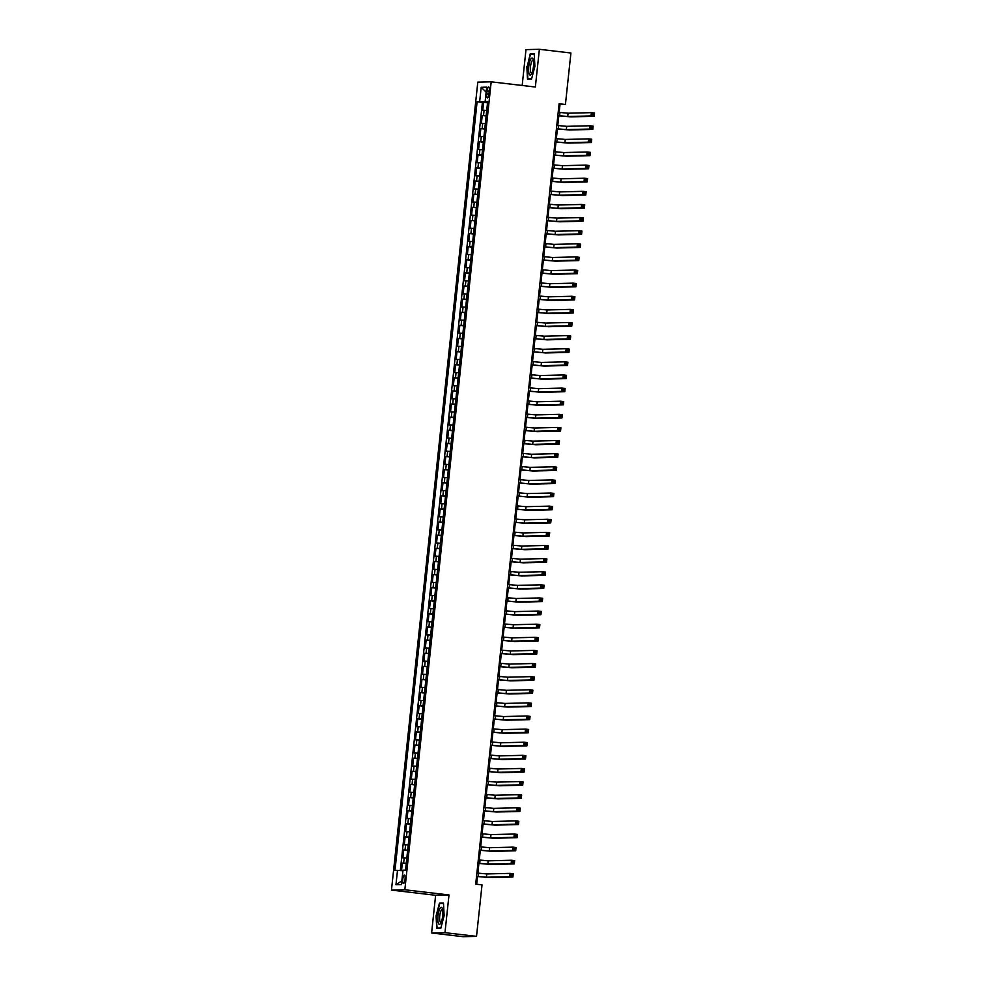 <?xml version="1.0" encoding="UTF-8"?>
<svg xmlns="http://www.w3.org/2000/svg" width="986" height="986" viewBox="0 0 986 986"><rect width="100%" height="100%" fill="white"/><g stroke="black" fill="none" stroke-linecap="round" stroke-linejoin="round"><path stroke-width="1.48" d="M405.061 879.302A4.227 1.146 -83.3 0 0 404.396 875.137A4.227 1.146 -83.3 0 0 402.744 879.352A4.227 1.146 -83.3 0 0 403.41 883.518A4.227 1.146 -83.3 0 0 405.061 879.302M431.597 932.99L444.969 932.67L449 894.955L435.627 895.288L431.597 932.99L463.137 936.7L476.521 936.367L482.018 884.886L475.708 884.146L559.111 103.74L565.422 104.491L570.919 53.01L539.379 49.3L525.994 49.633L522.173 85.462M435.627 895.288L391.467 890.099L477.803 82.146L491.188 81.826L404.839 889.766L391.467 890.099M486.727 110.383L482.783 110.247L483.621 102.384L487.528 102.84M486.172 115.621L482.228 115.498L486.135 115.954M482.228 115.498L481.39 123.361L485.322 123.496M483.929 136.61L479.985 136.487L480.823 128.611L484.73 129.067M482.524 149.724L478.58 149.601L479.418 141.725L483.325 142.194M481.119 162.838L477.175 162.715L478.025 154.839L481.92 155.307M479.714 175.952L475.782 175.828L476.62 167.965L480.527 168.421M478.321 189.078L474.377 188.942L475.215 181.079L479.122 181.535M476.916 202.192L472.972 202.068L473.81 194.193L477.717 194.649M475.511 215.305L471.567 215.182L472.417 207.306L476.324 207.763M474.106 228.419L470.174 228.296L471.012 220.42L474.919 220.889M472.713 241.533L468.769 241.41L469.607 233.546L473.514 234.002M471.308 254.659L467.364 254.524L468.202 246.66L472.109 247.116M469.903 267.773L465.971 267.637L466.809 259.774L470.716 260.23M468.51 280.887L464.566 280.764L465.404 272.888L469.311 273.344M467.105 294.001L463.161 293.877L463.999 286.002L467.906 286.47M465.7 307.114L461.756 306.991L462.607 299.115L466.501 299.584M464.295 320.228L460.363 320.105L461.201 312.242L465.109 312.698M462.902 333.354L458.958 333.219L459.796 325.355L463.703 325.811M461.497 346.468L457.553 346.345L458.391 338.469L462.298 338.925M460.092 359.582L456.148 359.459L456.999 351.583L460.906 352.039M458.687 372.696L454.756 372.572L455.594 364.697L459.501 365.165M457.294 385.809L453.35 385.686L454.189 377.823L458.096 378.279M455.889 398.936L451.945 398.8L452.784 390.937L456.691 391.393M454.484 412.049L450.553 411.914L451.391 404.05L455.298 404.506M453.092 425.163L449.148 425.04L449.986 417.164L453.893 417.62M451.687 438.277L447.743 438.154L448.581 430.278L452.488 430.746M450.282 451.391L446.338 451.268L447.188 443.392L451.083 443.86M448.876 464.505L444.945 464.381L445.783 456.518L449.69 456.974M447.484 477.631L443.54 477.495L444.378 469.632L448.285 470.088M446.079 490.745L442.135 490.621L442.973 482.746L446.88 483.202M444.674 503.858L440.73 503.735L441.58 495.859L445.487 496.315M443.269 516.972L439.337 516.849L440.175 508.973L444.082 509.442M441.876 530.086L437.932 529.963L438.77 522.099L442.677 522.555M440.471 543.212L436.527 543.076L437.365 535.213L441.272 535.669M439.066 556.326L435.122 556.19L435.972 548.327L439.879 548.783M437.673 569.44L433.729 569.316L434.567 561.441L438.474 561.897M436.268 582.553L432.324 582.43L433.162 574.555L437.069 575.023M434.863 595.667L430.919 595.544L431.769 587.668L435.664 588.137M433.458 608.781L429.526 608.658L430.364 600.794L434.271 601.25M432.065 621.907L428.121 621.772L428.959 613.908L432.866 614.364M430.66 635.021L426.716 634.898L427.554 627.022L431.461 627.478M429.255 648.135L425.311 648.012L426.162 640.136L430.069 640.592M427.85 661.249L423.918 661.125L424.756 653.25L428.663 653.718M426.457 674.362L422.513 674.239L423.351 666.376L427.258 666.832M425.052 687.488L421.108 687.353L421.946 679.49L425.853 679.946M423.647 700.602L419.703 700.467L420.554 692.603L424.461 693.059M422.255 713.716L418.31 713.593L419.149 705.717L423.056 706.173M420.849 726.83L416.905 726.707L417.744 718.831L421.651 719.299M419.444 739.944L415.5 739.82L416.351 731.945L420.246 732.413M418.039 753.058L414.108 752.934L414.946 745.071L418.853 745.527M416.647 766.184L412.703 766.048L413.541 758.185L417.448 758.641M415.242 779.297L411.298 779.174L412.136 771.298L416.043 771.755M413.837 792.411L409.893 792.288L410.743 784.412L414.65 784.868M412.431 805.525L408.5 805.402L409.338 797.526L413.245 797.994M411.039 818.639L407.095 818.516L407.933 810.652L411.84 811.108M409.634 831.765L405.69 831.629L406.528 823.766L410.435 824.222M408.229 844.879L404.285 844.743L405.135 836.88L409.042 837.336M406.836 857.993L402.892 857.869L403.73 849.994L407.637 850.45M487.035 90.946L486.727 93.83A4.092 1.109 -83.3 0 0 487.367 97.873A4.092 1.109 -83.3 0 0 488.97 93.781L489.278 90.897A4.092 1.109 -83.3 0 0 488.637 86.854A4.092 1.109 -83.3 0 0 487.035 90.946L489.241 91.205M486.197 101.78L477.113 101.792L394.979 870.391L397.506 870.33L395.965 884.75L401.462 884.615L403.003 870.194L405.529 870.133L487.676 101.533L485.137 101.595L487.614 102.026M479.652 101.731L481.193 87.298L486.69 87.162L485.137 101.595M483.621 102.384L482.413 102.408L400.328 870.564M406.269 863.243L402.325 863.107L401.524 870.675M403.73 849.994L407.674 850.117M405.135 836.88L409.067 837.003M406.528 823.766L410.472 823.889M407.933 810.652L411.877 810.775M409.338 797.526L413.282 797.662M410.743 784.412L414.675 784.536M412.136 771.298L416.08 771.422M413.541 758.185L417.485 758.308M414.946 745.071L418.89 745.194M416.351 731.945L420.282 732.08M417.744 718.831L421.688 718.967M419.149 705.717L423.093 705.84M420.554 692.603L424.485 692.727M421.946 679.49L425.89 679.613M423.351 666.376L427.295 666.499M424.756 653.25L428.7 653.385M426.162 640.136L430.093 640.259M427.554 627.022L431.498 627.145M428.959 613.908L432.903 614.031M430.364 600.794L434.308 600.918M431.769 587.668L435.701 587.804M433.162 574.555L437.106 574.69M434.567 561.441L438.511 561.564M435.972 548.327L439.904 548.45M437.365 535.213L441.309 535.336M438.77 522.099L442.714 522.223M440.175 508.973L444.119 509.109M441.58 495.859L445.512 495.983M442.973 482.746L446.917 482.869M444.378 469.632L448.322 469.755M445.783 456.518L449.727 456.641M447.188 443.392L451.12 443.527M448.581 430.278L452.525 430.414M449.986 417.164L453.93 417.288M451.391 404.05L455.335 404.174M452.784 390.937L456.728 391.06M454.189 377.823L458.133 377.946M455.594 364.697L459.538 364.832M456.999 351.583L460.93 351.706M458.391 338.469L462.335 338.592M459.796 325.355L463.74 325.479M461.201 312.242L465.145 312.365M462.607 299.115L466.538 299.251M463.999 286.002L467.943 286.137M465.404 272.888L469.348 273.011M466.809 259.774L470.753 259.897M468.202 246.66L472.146 246.783M469.607 233.546L473.551 233.67M471.012 220.42L474.956 220.556M472.417 207.306L476.349 207.43M473.81 194.193L477.754 194.316M475.215 181.079L479.159 181.202M476.62 167.965L480.564 168.088M478.025 154.839L481.957 154.975M479.418 141.725L483.362 141.861M480.823 128.611L484.767 128.735M487.577 102.445L486.135 102.285M444.969 932.67L476.521 936.367M449 894.955L404.839 889.766M491.188 81.826L535.349 87.014L539.379 49.3M559.161 112.429L559.999 104.615L565.422 104.491M476.682 884.269L477.495 876.566M477.865 873.152L478.9 863.44M479.27 860.038L480.305 850.326M480.663 846.925L481.698 837.213M482.068 833.811L483.103 824.099M483.473 820.685L484.508 810.985M484.865 807.571L485.913 797.859M486.271 794.457L487.306 784.745M487.676 781.343L488.711 771.631M489.081 768.23L490.116 758.517M490.473 755.116L491.521 745.404M491.878 741.99L492.914 732.29M493.283 728.876L494.319 719.164M494.689 715.762L495.724 706.05M496.081 702.648L497.129 692.936M497.486 689.534L498.522 679.822M498.891 676.408L499.927 666.709M500.284 663.295L501.332 653.582M501.689 650.181L502.724 640.469M503.094 637.067L504.129 627.355M504.499 623.953L505.535 614.241M505.892 610.839L506.94 601.127M507.297 597.713L508.332 588.013M508.702 584.599L509.737 574.887M510.107 571.486L511.142 561.774M511.5 558.372L512.547 548.66M512.905 545.258L513.94 535.546M514.31 532.132L515.345 522.432M515.715 519.018L516.75 509.306M517.108 505.904L518.143 496.192M518.513 492.79L519.548 483.078M519.918 479.677L520.953 469.965M521.311 466.563L522.358 456.851M522.716 453.437L523.751 443.737M524.121 440.323L525.156 430.611M525.526 427.209L526.561 417.497M526.918 414.095L527.966 404.383M528.323 400.982L529.359 391.269M529.728 387.855L530.764 378.156M531.134 374.742L532.169 365.03M532.526 361.628L533.562 351.916M533.931 348.514L534.967 338.802M535.336 335.4L536.372 325.688M536.729 322.286L537.777 312.574M538.134 309.16L539.169 299.461M539.539 296.046L540.574 286.334M540.944 282.933L541.98 273.221M542.337 269.819L543.385 260.107M543.742 256.705L544.777 246.993M545.147 243.579L546.182 233.879M546.552 230.465L547.587 220.753M547.945 217.351L548.98 207.639M549.35 204.238L550.385 194.525M550.755 191.124L551.79 181.412M552.148 178.01L553.195 168.298M553.553 164.884L554.588 155.184M554.958 151.77L555.993 142.058M556.363 138.656L557.398 128.944M557.756 125.542L558.803 115.83M559.025 104.504L559.999 104.615M482.413 102.408L477.113 101.792M402.325 863.107L406.232 863.576M397.506 870.33L402.941 870.786M486.147 92.154L481.193 87.298M395.965 884.75L401.869 880.831M526.832 66.617L527.498 79.225L531.528 79.126L534.893 66.419L534.227 53.811L530.209 53.91L527.214 66.654M440.767 928.381L444.131 915.686L443.478 903.077L439.448 903.176L436.083 915.883L436.736 928.479L440.767 928.381M533.216 54.267L530.209 53.91M440.865 928.023L437.094 928.122L436.083 915.883M442.455 903.521L439.448 903.176M557.842 115.584L567.726 116.496L591.033 115.929L591.378 112.638L594.533 113.02L594.188 116.299L570.882 116.866L557.829 115.719M558.199 112.305L568.084 113.217L591.378 112.638L592.697 113.723L592.549 115.042L593.818 115.189L593.954 113.871L592.697 113.723M593.818 115.189L594.188 116.299L591.033 115.929L592.549 115.042M593.954 113.871L594.533 113.02M533.463 66.481A8.578 2.329 -83.3 0 0 533.118 59.246A8.578 2.329 -83.3 0 0 530.764 59.135A8.578 2.329 -83.3 0 0 528.767 66.604A8.578 2.329 -83.3 0 0 531.38 74.11A8.578 2.329 -83.3 0 0 533.463 66.481M533.426 60.466A6.495 1.762 -83.3 0 0 533.032 60.232A6.495 1.762 -83.3 0 0 530.493 66.728A6.495 1.762 -83.3 0 0 531.516 73.137A6.495 1.762 -83.3 0 0 531.947 72.989M530.369 79.151L527.855 78.855L527.214 66.641L530.48 54.329L534.252 54.242M531.627 78.769L527.855 78.855M442.32 908.402A8.578 2.329 -83.3 0 0 438.782 911.594A8.578 2.329 -83.3 0 0 438.4 923.216A8.578 2.329 -83.3 0 0 440.619 923.377A8.578 2.329 -83.3 0 0 442.677 916.08A8.578 2.329 -83.3 0 0 442.357 908.5A8.578 2.329 -83.3 0 0 442.32 908.402M442.665 909.733A6.495 1.762 -83.3 0 0 442.27 909.486A6.495 1.762 -83.3 0 0 439.99 914.195A6.495 1.762 -83.3 0 0 440.027 921.553A6.495 1.762 -83.3 0 0 440.754 922.391A6.495 1.762 -83.3 0 0 441.186 922.255M439.608 928.418L437.094 928.122M436.453 915.908L439.719 903.595L443.49 903.496M556.437 128.71L566.334 129.61L589.628 129.043L589.985 125.764L593.128 126.134L592.783 129.412L569.489 129.979L556.424 128.833M556.794 125.432L566.679 126.331L589.985 125.764L591.292 126.849L591.156 128.155L592.413 128.303L592.549 126.997L591.292 126.849M592.413 128.303L592.783 129.412L589.628 129.043L591.156 128.155M592.549 126.997L593.128 126.134M555.044 141.824L564.929 142.724L588.223 142.157L588.58 138.878L591.736 139.248L591.378 142.526L568.084 143.093L555.032 141.947M555.389 138.545L565.274 139.445L588.58 138.878L589.887 139.963L589.751 141.269L591.008 141.417L591.156 140.111L589.887 139.963M591.008 141.417L591.378 142.526L588.223 142.157L589.751 141.269M591.156 140.111L591.736 139.248M553.639 154.938L563.524 155.837L586.83 155.27L587.175 151.992L590.331 152.362L589.985 155.64L566.679 156.219L553.627 155.061M553.984 151.659L563.881 152.559L587.175 151.992L588.482 153.076L588.346 154.383L589.603 154.531L589.751 153.224L588.482 153.076M589.603 154.531L589.985 155.64L586.83 155.27L588.346 154.383M589.751 153.224L590.331 152.362M552.234 168.051L562.119 168.963L585.425 168.384L585.77 165.106L588.925 165.475L588.58 168.754L565.274 169.333L552.222 168.175M552.591 164.773L562.476 165.685L585.77 165.106L587.089 166.19L586.941 167.509L588.211 167.657L588.346 166.338L587.089 166.19M588.211 167.657L588.58 168.754L585.425 168.384L586.941 167.509M588.346 166.338L588.925 165.475M550.841 181.165L560.726 182.077L584.02 181.498L584.378 178.219L587.533 178.589L587.175 181.88L563.881 182.447L550.817 181.301M551.186 177.887L561.071 178.799L584.378 178.219L585.684 179.304L585.548 180.623L586.806 180.771L586.941 179.452L585.684 179.304M586.806 180.771L587.175 181.88L584.02 181.498L585.548 180.623M586.941 179.452L587.533 178.589M549.436 194.291L559.321 195.191L582.615 194.624L582.972 191.346L586.128 191.715L585.77 194.994L562.476 195.561L549.424 194.415M549.781 191.013L559.666 191.913L582.972 191.346L584.279 192.418L584.143 193.737L585.401 193.885L585.548 192.578L584.279 192.418M585.401 193.885L585.77 194.994L582.615 194.624L584.143 193.737M585.548 192.578L586.128 191.715M548.031 207.405L557.916 208.305L581.222 207.738L581.567 204.459L584.723 204.829L584.378 208.108L561.071 208.675L548.019 207.528M548.376 204.127L558.273 205.026L581.567 204.459L582.886 205.544L582.738 206.85L584.008 206.998L584.143 205.692L582.886 205.544M584.008 206.998L584.378 208.108L581.222 207.738L582.738 206.85M584.143 205.692L584.723 204.829M546.626 220.519L556.523 221.419L579.817 220.852L580.162 217.573L583.318 217.943L582.972 221.221L559.678 221.788L546.614 220.642M546.983 217.24L556.868 218.14L580.162 217.573L581.481 218.658L581.333 219.964L582.603 220.112L582.738 218.806L581.481 218.658M582.603 220.112L582.972 221.221L579.817 220.852L581.333 219.964M582.738 218.806L583.318 217.943M545.233 233.633L555.118 234.545L578.412 233.965L578.77 230.687L581.925 231.057L581.567 234.335L558.273 234.914L545.221 233.756M545.578 230.354L555.463 231.254L578.77 230.687L580.076 231.772L579.941 233.078L581.198 233.226L581.333 231.92L580.076 231.772M581.198 233.226L581.567 234.335L578.412 233.965L579.941 233.078M581.333 231.92L581.925 231.057M543.828 246.746L553.713 247.659L577.02 247.079L577.365 243.801L580.52 244.171L580.162 247.449L556.868 248.028L543.816 246.882M544.173 243.468L554.07 244.38L577.365 243.801L578.671 244.885L578.535 246.204L579.793 246.352L579.941 245.033L578.671 244.885M579.793 246.352L580.162 247.449L577.02 247.079L578.535 246.204M579.941 245.033L580.52 244.171M542.423 259.86L552.308 260.772L575.614 260.205L575.96 256.915L579.115 257.297L578.77 260.575L555.463 261.142L542.411 259.996M542.781 256.582L552.665 257.494L575.96 256.915L577.278 257.999L577.13 259.318L578.4 259.466L578.535 258.147L577.278 257.999M578.4 259.466L578.77 260.575L575.614 260.205L577.13 259.318M578.535 258.147L579.115 257.297M541.018 272.986L550.915 273.886L574.209 273.319L574.567 270.041L577.71 270.411L577.365 273.689L554.07 274.256L541.006 273.11M541.376 269.708L551.26 270.608L574.567 270.041L575.873 271.125L575.738 272.432L576.995 272.58L577.13 271.273L575.873 271.125M576.995 272.58L577.365 273.689L574.209 273.319L575.738 272.432M577.13 271.273L577.71 270.411M539.625 286.1L549.51 287L572.804 286.433L573.162 283.155L576.317 283.524L575.96 286.803L552.665 287.37L539.613 286.223M539.971 282.822L549.855 283.721L573.162 283.155L574.468 284.239L574.333 285.546L575.59 285.693L575.738 284.387L574.468 284.239M575.59 285.693L575.96 286.803L572.804 286.433L574.333 285.546M575.738 284.387L576.317 283.524M538.22 299.214L548.105 300.114L571.412 299.547L571.757 296.268L574.912 296.638L574.567 299.917L551.26 300.496L538.208 299.337M538.566 295.936L548.462 296.835L571.757 296.268L573.063 297.353L572.928 298.659L574.185 298.807L574.333 297.501L573.063 297.353M574.185 298.807L574.567 299.917L571.412 299.547L572.928 298.659M574.333 297.501L574.912 296.638M536.815 312.328L546.7 313.24L570.007 312.661L570.352 309.382L573.507 309.752L573.162 313.03L549.855 313.61L536.803 312.451M537.173 309.049L547.057 309.961L570.352 309.382L571.67 310.467L571.523 311.786L572.792 311.933L572.928 310.615L571.67 310.467M572.792 311.933L573.162 313.03L570.007 312.661L571.523 311.786M572.928 310.615L573.507 309.752M535.423 325.442L545.307 326.354L568.602 325.774L568.959 322.496L572.114 322.866L571.757 326.156L548.462 326.723L535.398 325.577M535.768 322.163L545.652 323.075L568.959 322.496L570.265 323.581L570.13 324.899L571.387 325.047L571.523 323.728L570.265 323.581M571.387 325.047L571.757 326.156L568.602 325.774L570.13 324.899M571.523 323.728L572.114 322.866M534.018 338.568L543.902 339.467L567.196 338.901L567.554 335.622L570.709 335.992L570.352 339.27L547.057 339.837L534.005 338.691M534.363 335.289L544.247 336.189L567.554 335.622L568.86 336.694L568.725 338.013L569.982 338.161L570.13 336.855L568.86 336.694M569.982 338.161L570.352 339.27L567.196 338.901L568.725 338.013M570.13 336.855L570.709 335.992M532.613 351.682L542.497 352.581L565.804 352.014L566.149 348.736L569.304 349.106L568.959 352.384L545.652 352.951L532.6 351.805M532.958 348.403L542.855 349.303L566.149 348.736L567.468 349.82L567.32 351.127L568.589 351.275L568.725 349.968L567.468 349.82M568.589 351.275L568.959 352.384L565.804 352.014L567.32 351.127M568.725 349.968L569.304 349.106M531.207 364.795L541.104 365.695L564.399 365.128L564.744 361.85L567.899 362.219L567.554 365.498L544.26 366.065L531.195 364.919M531.565 361.517L541.45 362.417L564.744 361.85L566.063 362.934L565.915 364.241L567.184 364.389L567.32 363.082L566.063 362.934M567.184 364.389L567.554 365.498L564.399 365.128L565.915 364.241M567.32 363.082L567.899 362.219M529.815 377.909L539.699 378.821L562.994 378.242L563.351 374.963L566.506 375.333L566.149 378.612L542.855 379.191L529.79 378.032M530.16 374.631L540.045 375.53L563.351 374.963L564.658 376.048L564.522 377.355L565.779 377.502L565.915 376.196L564.658 376.048M565.779 377.502L566.149 378.612L562.994 378.242L564.522 377.355M565.915 376.196L566.506 375.333M528.41 391.023L538.294 391.935L561.601 391.356L561.946 388.077L565.101 388.447L564.744 391.725L541.45 392.305L528.397 391.159M528.755 387.745L538.652 388.657L561.946 388.077L563.252 389.162L563.117 390.481L564.374 390.629L564.522 389.31L563.252 389.162M564.374 390.629L564.744 391.725L561.601 391.356L563.117 390.481M564.522 389.31L565.101 388.447M527.005 404.137L536.889 405.049L560.196 404.482L560.541 401.191L563.696 401.573L563.351 404.852L540.045 405.419L526.992 404.272M527.362 400.858L537.247 401.77L560.541 401.191L561.86 402.276L561.712 403.594L562.981 403.742L563.117 402.424L561.86 402.276M562.981 403.742L563.351 404.852L560.196 404.482L561.712 403.594M563.117 402.424L563.696 401.573M525.6 417.263L535.497 418.163L558.791 417.596L559.148 414.317L562.291 414.687L561.946 417.965L538.652 418.532L525.587 417.386M525.957 413.984L535.842 414.884L559.148 414.317L560.455 415.402L560.319 416.708L561.576 416.856L561.712 415.55L560.455 415.402M561.576 416.856L561.946 417.965L558.791 417.596L560.319 416.708M561.712 415.55L562.291 414.687M524.207 430.377L534.092 431.276L557.386 430.709L557.743 427.431L560.898 427.801L560.541 431.079L537.247 431.646L524.195 430.5M524.552 427.098L534.437 427.998L557.743 427.431L559.05 428.516L558.914 429.822L560.171 429.97L560.319 428.663L559.05 428.516M560.171 429.97L560.541 431.079L557.386 430.709L558.914 429.822M560.319 428.663L560.898 427.801M522.802 443.49L532.686 444.39L555.993 443.823L556.338 440.545L559.493 440.915L559.148 444.193L535.842 444.772L522.79 443.614M523.147 440.212L533.044 441.112L556.338 440.545L557.645 441.629L557.509 442.936L558.766 443.084L558.914 441.777L557.645 441.629M558.766 443.084L559.148 444.193L555.993 443.823L557.509 442.936M558.914 441.777L559.493 440.915M521.397 456.604L531.281 457.516L554.588 456.937L554.933 453.659L558.088 454.028L557.743 457.307L534.437 457.886L521.384 456.728M521.754 453.326L531.639 454.238L554.933 453.659L556.252 454.743L556.104 456.062L557.373 456.21L557.509 454.891L556.252 454.743M557.373 456.21L557.743 457.307L554.588 456.937L556.104 456.062M557.509 454.891L558.088 454.028M519.992 469.718L529.889 470.63L553.183 470.051L553.54 466.772L556.696 467.142L556.338 470.433L533.044 471L519.979 469.854M520.349 466.44L530.234 467.352L553.54 466.772L554.847 467.857L554.711 469.176L555.968 469.324L556.104 468.005L554.847 467.857M555.968 469.324L556.338 470.433L553.183 470.051L554.711 469.176M556.104 468.005L556.696 467.142M518.599 482.844L528.484 483.744L551.778 483.177L552.135 479.899L555.291 480.268L554.933 483.547L531.639 484.114L518.587 482.967M518.944 479.566L528.829 480.465L552.135 479.899L553.442 480.971L553.306 482.29L554.563 482.437L554.711 481.131L553.442 480.971M554.563 482.437L554.933 483.547L551.778 483.177L553.306 482.29M554.711 481.131L555.291 480.268M517.194 495.958L527.079 496.858L550.385 496.291L550.73 493.012L553.885 493.382L553.54 496.661L530.234 497.227L517.182 496.081M517.539 492.68L527.436 493.579L550.73 493.012L552.049 494.097L551.901 495.403L553.171 495.551L553.306 494.245L552.049 494.097M553.171 495.551L553.54 496.661L550.385 496.291L551.901 495.403M553.306 494.245L553.885 493.382M515.789 509.072L525.686 509.972L548.98 509.405L549.325 506.126L552.48 506.496L552.135 509.774L528.829 510.341L515.777 509.195M516.146 505.793L526.031 506.693L549.325 506.126L550.644 507.211L550.496 508.517L551.766 508.665L551.901 507.359L550.644 507.211M551.766 508.665L552.135 509.774L548.98 509.405L550.496 508.517M551.901 507.359L552.48 506.496M514.396 522.186L524.281 523.098L547.575 522.518L547.933 519.24L551.088 519.61L550.73 522.888L527.436 523.467L514.372 522.309M514.741 518.907L524.626 519.819L547.933 519.24L549.239 520.325L549.103 521.631L550.361 521.779L550.496 520.472L549.239 520.325M550.361 521.779L550.73 522.888L547.575 522.518L549.103 521.631M550.496 520.472L551.088 519.61M512.991 535.299L522.876 536.211L546.182 535.632L546.527 532.354L549.683 532.723L549.325 536.002L526.031 536.581L512.979 535.435M513.336 532.021L523.233 532.933L546.527 532.354L547.834 533.438L547.698 534.757L548.955 534.905L549.103 533.586L547.834 533.438M548.955 534.905L549.325 536.002L546.182 535.632L547.698 534.757M549.103 533.586L549.683 532.723M511.586 548.413L521.471 549.325L544.777 548.758L545.122 545.468L548.278 545.85L547.933 549.128L524.626 549.695L511.574 548.549M511.944 545.135L521.828 546.047L545.122 545.468L546.441 546.552L546.293 547.871L547.563 548.019L547.698 546.7L546.441 546.552M547.563 548.019L547.933 549.128L544.777 548.758L546.293 547.871M547.698 546.7L548.278 545.85M510.181 561.539L520.078 562.439L543.372 561.872L543.73 558.594L546.873 558.963L546.527 562.242L523.233 562.809L510.169 561.663M510.538 558.261L520.423 559.161L543.73 558.594L545.036 559.678L544.901 560.985L546.158 561.133L546.293 559.826L545.036 559.678M546.158 561.133L546.527 562.242L543.372 561.872L544.901 560.985M546.293 559.826L546.873 558.963M508.788 574.653L518.673 575.553L541.967 574.986L542.325 571.707L545.48 572.077L545.122 575.356L521.828 575.923L508.776 574.776M509.133 571.375L519.018 572.274L542.325 571.707L543.631 572.792L543.496 574.098L544.753 574.246L544.901 572.94L543.631 572.792M544.753 574.246L545.122 575.356L541.967 574.986L543.496 574.098M544.901 572.94L545.48 572.077M507.383 587.767L517.268 588.667L540.574 588.1L540.92 584.821L544.075 585.191L543.73 588.469L520.423 589.049L507.371 587.89M507.728 584.488L517.625 585.388L540.92 584.821L542.226 585.906L542.09 587.212L543.348 587.36L543.496 586.054L542.226 585.906M543.348 587.36L543.73 588.469L540.574 588.1L542.09 587.212M543.496 586.054L544.075 585.191M505.978 600.881L515.863 601.793L539.169 601.213L539.515 597.935L542.67 598.305L542.325 601.583L519.018 602.163L505.966 601.004M506.336 597.602L516.22 598.514L539.515 597.935L540.833 599.02L540.685 600.338L541.955 600.486L542.09 599.168L540.833 599.02M541.955 600.486L542.325 601.583L539.169 601.213L540.685 600.338M542.09 599.168L542.67 598.305M504.573 613.995L514.47 614.907L537.764 614.327L538.122 611.049L541.277 611.419L540.92 614.709L517.625 615.276L504.561 614.13M504.931 610.716L514.815 611.628L538.122 611.049L539.428 612.133L539.293 613.452L540.55 613.6L540.685 612.281L539.428 612.133M540.55 613.6L540.92 614.709L537.764 614.327L539.293 613.452M540.685 612.281L541.277 611.419M503.18 627.121L513.065 628.02L536.359 627.453L536.717 624.175L539.872 624.545L539.515 627.823L516.22 628.39L503.168 627.244M503.526 623.842L513.41 624.742L536.717 624.175L538.023 625.247L537.888 626.566L539.145 626.714L539.293 625.407L538.023 625.247M539.145 626.714L539.515 627.823L536.359 627.453L537.888 626.566M539.293 625.407L539.872 624.545M501.775 640.234L511.66 641.134L534.967 640.567L535.312 637.289L538.467 637.659L538.122 640.937L514.815 641.504L501.763 640.358M502.12 636.956L512.017 637.856L535.312 637.289L536.63 638.373L536.483 639.68L537.752 639.828L537.888 638.521L536.63 638.373M537.752 639.828L538.122 640.937L534.967 640.567L536.483 639.68M537.888 638.521L538.467 637.659M500.37 653.348L510.267 654.248L533.562 653.681L533.907 650.403L537.062 650.772L536.717 654.051L513.41 654.618L500.358 653.471M500.728 650.07L510.612 650.97L533.907 650.403L535.225 651.487L535.078 652.794L536.347 652.942L536.483 651.635L535.225 651.487M536.347 652.942L536.717 654.051L533.562 653.681L535.078 652.794M536.483 651.635L537.062 650.772M498.978 666.462L508.862 667.374L532.157 666.795L532.514 663.516L535.669 663.886L535.312 667.165L512.017 667.744L498.953 666.585M499.323 663.184L509.207 664.096L532.514 663.516L533.82 664.601L533.685 665.907L534.942 666.055L535.078 664.749L533.82 664.601M534.942 666.055L535.312 667.165L532.157 666.795L533.685 665.907M535.078 664.749L535.669 663.886M497.573 679.576L507.457 680.488L530.764 679.909L531.109 676.63L534.264 677L533.907 680.278L510.612 680.858L497.56 679.711M497.918 676.297L507.815 677.209L531.109 676.63L532.415 677.715L532.28 679.034L533.537 679.181L533.685 677.863L532.415 677.715M533.537 679.181L533.907 680.278L530.764 679.909L532.28 679.034M533.685 677.863L534.264 677M496.168 692.69L506.052 693.602L529.359 693.035L529.704 689.756L532.859 690.126L532.514 693.404L509.207 693.971L496.155 692.825M496.525 689.411L506.41 690.323L529.704 689.756L531.023 690.829L530.875 692.147L532.144 692.295L532.28 690.976L531.023 690.829M532.144 692.295L532.514 693.404L529.359 693.035L530.875 692.147M532.28 690.976L532.859 690.126M494.762 705.816L504.659 706.715L527.954 706.149L528.299 702.87L531.454 703.24L531.109 706.518L507.815 707.085L494.75 705.939M495.12 702.537L505.005 703.437L528.299 702.87L529.618 703.955L529.482 705.261L530.739 705.409L530.875 704.103L529.618 703.955M530.739 705.409L531.109 706.518L527.954 706.149L529.482 705.261M530.875 704.103L531.454 703.24M493.37 718.93L503.254 719.829L526.549 719.262L526.906 715.984L530.061 716.354L529.704 719.632L506.41 720.199L493.357 719.053M493.715 715.651L503.599 716.551L526.906 715.984L528.213 717.068L528.077 718.375L529.334 718.523L529.482 717.216L528.213 717.068M529.334 718.523L529.704 719.632L526.549 719.262L528.077 718.375M529.482 717.216L530.061 716.354M491.965 732.043L501.849 732.943L525.156 732.376L525.501 729.098L528.656 729.467L528.311 732.746L505.005 733.325L491.952 732.167M492.31 728.765L502.207 729.665L525.501 729.098L526.807 730.182L526.672 731.489L527.929 731.637L528.077 730.33L526.807 730.182M527.929 731.637L528.311 732.746L525.156 732.376L526.672 731.489M528.077 730.33L528.656 729.467M490.56 745.157L500.444 746.069L523.751 745.49L524.096 742.212L527.251 742.581L526.906 745.86L503.599 746.439L490.547 745.293M490.917 741.879L500.802 742.791L524.096 742.212L525.415 743.296L525.267 744.615L526.536 744.763L526.672 743.444L525.415 743.296M526.536 744.763L526.906 745.86L523.751 745.49L525.267 744.615M526.672 743.444L527.251 742.581M489.155 758.271L499.052 759.183L522.346 758.604L522.703 755.325L525.858 755.695L525.501 758.986L502.207 759.553L489.142 758.407M489.512 754.993L499.397 755.905L522.703 755.325L524.01 756.41L523.874 757.729L525.131 757.877L525.267 756.558L524.01 756.41M525.131 757.877L525.501 758.986L522.346 758.604L523.874 757.729M525.267 756.558L525.858 755.695M487.762 771.397L497.647 772.297L520.941 771.73L521.298 768.451L524.453 768.821L524.096 772.1L500.802 772.667L487.75 771.52M488.107 768.119L497.992 769.018L521.298 768.451L522.605 769.524L522.469 770.842L523.726 770.99L523.874 769.684L522.605 769.524M523.726 770.99L524.096 772.1L520.941 771.73L522.469 770.842M523.874 769.684L524.453 768.821M486.357 784.511L496.241 785.411L519.548 784.844L519.893 781.565L523.048 781.935L522.703 785.213L499.397 785.78L486.344 784.634M486.702 781.232L496.599 782.132L519.893 781.565L521.212 782.65L521.064 783.956L522.333 784.104L522.469 782.798L521.212 782.65M522.333 784.104L522.703 785.213L519.548 784.844L521.064 783.956M522.469 782.798L523.048 781.935M484.952 797.625L494.849 798.524L518.143 797.957L518.488 794.679L521.643 795.049L521.298 798.327L497.992 798.894L484.939 797.748M485.309 794.346L495.194 795.246L518.488 794.679L519.807 795.764L519.659 797.07L520.928 797.218L521.064 795.912L519.807 795.764M520.928 797.218L521.298 798.327L518.143 797.957L519.659 797.07M521.064 795.912L521.643 795.049M483.559 810.738L493.444 811.651L516.738 811.071L517.095 807.793L520.251 808.163L519.893 811.441L496.599 812.02L483.534 810.862M483.904 807.46L493.789 808.372L517.095 807.793L518.402 808.877L518.266 810.184L519.523 810.332L519.659 809.025L518.402 808.877M519.523 810.332L519.893 811.441L516.738 811.071L518.266 810.184M519.659 809.025L520.251 808.163M482.154 823.852L492.039 824.764L515.345 824.185L515.69 820.907L518.846 821.276L518.488 824.555L495.194 825.134L482.142 823.988M482.499 820.574L492.396 821.486L515.69 820.907L516.997 821.991L516.861 823.31L518.118 823.458L518.266 822.139L516.997 821.991M518.118 823.458L518.488 824.555L515.345 824.185L516.861 823.31M518.266 822.139L518.846 821.276M480.749 836.966L490.634 837.878L513.94 837.311L514.285 834.033L517.44 834.402L517.095 837.681L493.789 838.248L480.737 837.102M481.106 833.688L490.991 834.6L514.285 834.033L515.604 835.105L515.456 836.424L516.726 836.572L516.861 835.253L515.604 835.105M516.726 836.572L517.095 837.681L513.94 837.311L515.456 836.424M516.861 835.253L517.44 834.402M479.344 850.092L489.241 850.992L512.535 850.425L512.88 847.147L516.035 847.516L515.69 850.795L492.396 851.362L479.332 850.215M479.701 846.814L489.586 847.713L512.88 847.147L514.199 848.231L514.051 849.538L515.321 849.685L515.456 848.379L514.199 848.231M515.321 849.685L515.69 850.795L512.535 850.425L514.051 849.538M515.456 848.379L516.035 847.516M477.951 863.206L487.836 864.106L511.13 863.539L511.487 860.26L514.643 860.63L514.285 863.909L490.991 864.475L477.939 863.329M478.296 859.928L488.181 860.827L511.487 860.26L512.794 861.345L512.658 862.651L513.916 862.799L514.063 861.493L512.794 861.345M513.916 862.799L514.285 863.909L511.13 863.539L512.658 862.651M514.063 861.493L514.643 860.63M476.546 876.32L486.431 877.22L509.737 876.653L510.082 873.374L513.238 873.744L512.893 877.022L489.586 877.602L476.534 876.443M476.891 873.041L486.788 873.941L510.082 873.374L511.389 874.459L511.253 875.765L512.51 875.913L512.658 874.607L511.389 874.459M512.51 875.913L512.893 877.022L509.737 876.653L511.253 875.765M512.658 874.607L513.238 873.744M483.547 115.461L484.101 110.222M403.644 863.083L404.211 857.832M405.049 849.957L405.616 844.719M406.454 836.843L407.008 831.605M407.847 823.729L408.414 818.479M409.252 810.615L409.819 805.365M410.657 797.501L411.211 792.251M412.062 784.388L412.616 779.137M413.454 771.262L414.021 766.023M414.86 758.148L415.426 752.91M416.265 745.034L416.819 739.783M417.67 731.92L418.224 726.67M419.062 718.806L419.629 713.556M420.467 705.68L421.034 700.442M421.872 692.566L422.427 687.328M423.277 679.453L423.832 674.202M424.67 666.339L425.237 661.088M426.075 653.225L426.63 647.975M427.48 640.111L428.035 634.861M428.873 626.985L429.44 621.747M430.278 613.871L430.845 608.633M431.683 600.757L432.238 595.507M433.088 587.644L433.643 582.393M434.481 574.53L435.048 569.279M435.886 561.404L436.453 556.166M437.291 548.29L437.846 543.052M438.696 535.176L439.251 529.926M440.089 522.062L440.656 516.812M441.494 508.949L442.048 503.698M442.899 495.835L443.453 490.584M444.292 482.709L444.859 477.47M445.697 469.595L446.264 464.357M447.102 456.481L447.656 451.231M448.507 443.367L449.061 438.117M449.899 430.253L450.466 425.003M451.305 417.127L451.871 411.889M452.71 404.013L453.264 398.775M454.115 390.9L454.669 385.649M455.507 377.786L456.074 372.535M456.912 364.672L457.467 359.422M458.317 351.558L458.872 346.308M459.71 338.432L460.277 333.194M461.115 325.318L461.682 320.08M462.52 312.205L463.075 306.954M463.925 299.091L464.48 293.84M465.318 285.977L465.885 280.727M466.723 272.851L467.29 267.613M468.128 259.737L468.683 254.499M469.533 246.623L470.088 241.373M470.926 233.509L471.493 228.259M472.331 220.396L472.886 215.145M473.736 207.282L474.291 202.031M475.129 194.156L475.696 188.918M476.534 181.042L477.101 175.804M477.939 167.928L478.493 162.678M479.344 154.814L479.899 149.564M480.737 141.701L481.304 136.45M482.142 128.574L482.709 123.336M488.933 94.089L486.727 93.83M559.962 112.515L559.617 115.793M568.084 113.217L567.726 116.496M558.569 125.629L558.212 128.919M566.679 126.331L566.334 129.61M557.164 138.755L556.807 142.033M565.274 139.445L564.929 142.724M555.759 151.869L555.414 155.147M563.881 152.559L563.524 155.837M554.354 164.982L554.009 168.261M562.476 165.685L562.119 168.963M552.961 178.096L552.604 181.375M561.071 178.799L560.726 182.077M551.556 191.21L551.211 194.489M559.666 191.913L559.321 195.191M550.151 204.336L549.806 207.615M558.273 205.026L557.916 208.305M548.746 217.45L548.401 220.728M556.868 218.14L556.523 221.419M547.353 230.564L546.996 233.842M555.463 231.254L555.118 234.545M545.948 243.678L545.603 246.956M554.07 244.38L553.713 247.659M544.543 256.791L544.198 260.07M552.665 257.494L552.308 260.772M543.15 269.905L542.793 273.196M551.26 270.608L550.915 273.886M541.745 283.031L541.388 286.31M549.855 283.721L549.51 287M540.34 296.145L539.995 299.424M548.462 296.835L548.105 300.114M538.935 309.259L538.59 312.537M547.057 309.961L546.7 313.24M537.543 322.373L537.185 325.651M545.652 323.075L545.307 326.354M536.137 335.486L535.792 338.765M544.247 336.189L543.902 339.467M534.732 348.613L534.387 351.891M542.855 349.303L542.497 352.581M533.327 361.726L532.982 365.005M541.45 362.417L541.104 365.695M531.935 374.84L531.577 378.119M540.045 375.53L539.699 378.821M530.53 387.954L530.185 391.232M538.652 388.657L538.294 391.935M529.125 401.068L528.779 404.346M537.247 401.77L536.889 405.049M527.732 414.182L527.374 417.472M535.842 414.884L535.497 418.163M526.327 427.308L525.969 430.586M534.437 427.998L534.092 431.276M524.922 440.422L524.577 443.7M533.044 441.112L532.686 444.39M523.517 453.535L523.172 456.814M531.639 454.238L531.281 457.516M522.124 466.649L521.767 469.928M530.234 467.352L529.889 470.63M520.719 479.763L520.361 483.041M528.829 480.465L528.484 483.744M519.314 492.889L518.969 496.168M527.436 493.579L527.079 496.858M517.909 506.003L517.564 509.281M526.031 506.693L525.686 509.972M516.516 519.117L516.159 522.395M524.626 519.819L524.281 523.098M515.111 532.23L514.766 535.509M523.233 532.933L522.876 536.211M513.706 545.344L513.361 548.623M521.828 546.047L521.471 549.325M512.313 558.47L511.956 561.749M520.423 559.161L520.078 562.439M510.908 571.584L510.551 574.863M519.018 572.274L518.673 575.553M509.503 584.698L509.158 587.976M517.625 585.388L517.268 588.667M508.098 597.812L507.753 601.09M516.22 598.514L515.863 601.793M506.705 610.926L506.348 614.204M514.815 611.628L514.47 614.907M505.3 624.039L504.943 627.318M513.41 624.742L513.065 628.02M503.895 637.166L503.55 640.444M512.017 637.856L511.66 641.134M502.49 650.279L502.145 653.558M510.612 650.97L510.267 654.248M501.098 663.393L500.74 666.672M509.207 664.096L508.862 667.374M499.692 676.507L499.347 679.785M507.815 677.209L507.457 680.488M498.287 689.621L497.942 692.899M506.41 690.323L506.052 693.602M496.895 702.747L496.537 706.025M505.005 703.437L504.659 706.715M495.49 715.861L495.132 719.139M503.599 716.551L503.254 719.829M494.085 728.974L493.74 732.253M502.207 729.665L501.849 732.943M492.68 742.088L492.334 745.367M500.802 742.791L500.444 746.069M491.287 755.202L490.929 758.48M499.397 755.905L499.052 759.183M489.882 768.316L489.524 771.594M497.992 769.018L497.647 772.297M488.477 781.442L488.132 784.72M496.599 782.132L496.241 785.411M487.072 794.556L486.727 797.834M495.194 795.246L494.849 798.524M485.679 807.67L485.322 810.948M493.789 808.372L493.444 811.651M484.274 820.783L483.929 824.062M492.396 821.486L492.039 824.764M482.869 833.897L482.524 837.176M490.991 834.6L490.634 837.878M481.476 847.023L481.119 850.302M489.586 847.713L489.241 850.992M480.071 860.137L479.714 863.416M488.181 860.827L487.836 864.106M478.666 873.251L478.321 876.529M486.788 873.941L486.431 877.22"/></g></svg>
